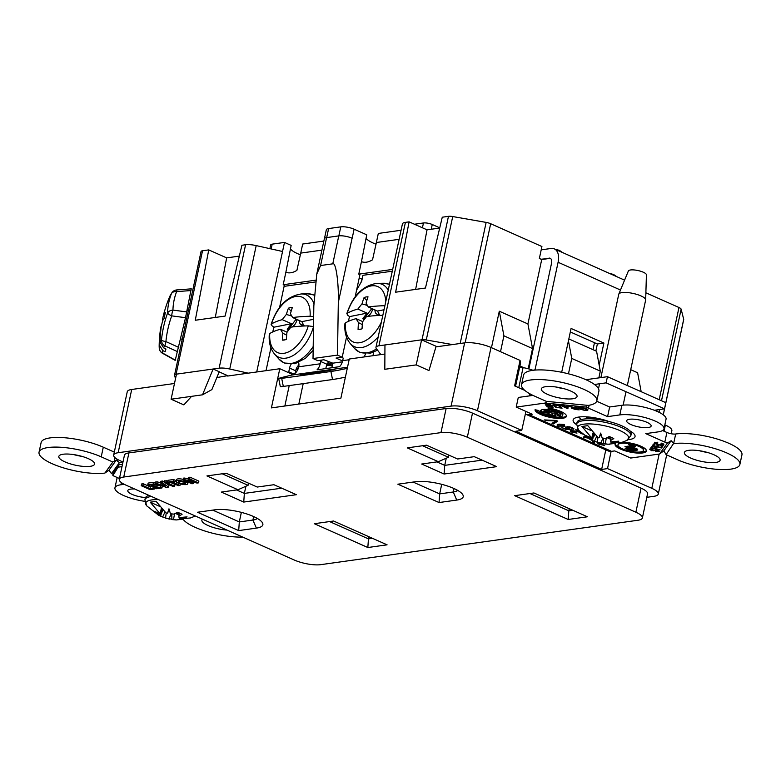 <?xml version="1.0" encoding="UTF-8"?>
<svg xmlns="http://www.w3.org/2000/svg" width="781" height="781" viewBox="0 0 781 781"><rect width="100%" height="100%" fill="white"/><g stroke="black" fill="none" stroke-linecap="round" stroke-linejoin="round"><path stroke-width="1.17" d="M118.566 464.871L118.068 467.184L112.874 475.59L113.372 473.276L118.566 464.871L122.49 464.314M118.068 467.184L122.002 466.628M119.454 478.519L112.874 475.59M191.199 289.077L185.517 317.701L175.208 360.373L162.487 353.266A6.365 0.576 119.2 0 0 162.741 353.129A6.365 6.023 174.3 0 1 159.256 348.336A6.365 6.365 0 0 0 162.487 353.266M178.8 347.447L165.914 341.58L164.879 345.885A110.131 30.078 -152.3 0 0 163.571 347.818L165.953 349.019L165.142 351.762L162.76 350.552L159.265 344.919A115.852 31.64 -152.3 0 0 159.158 346.286L159.256 348.336M176.721 289.936L176.623 291.616A6.365 4.422 -159.2 0 0 171.439 293.607A115.852 78.178 -7 0 0 167.573 313.044A115.852 109.213 -121.6 0 0 161.472 340.096A115.852 31.64 -152.3 0 0 160.066 342.185A128.758 123.681 -163.6 0 1 161.247 326.78A128.699 112.552 7.3 0 1 162.799 320.425A128.728 37.254 -172.2 0 1 164.039 318.677L165.318 312.693A128.728 33.944 16.4 0 0 164.147 314.157A128.699 62.09 14.8 0 1 164.723 310.594A128.758 123.681 -163.6 0 1 169.955 296.077A115.852 30.43 -3.5 0 1 171.439 293.607A6.365 5.994 36.7 0 1 172.093 292.475A6.365 6.365 0 0 1 176.721 289.936L191.286 288.853M165.142 351.762L165.748 348.922M160.886 329.602L160.447 329.514A128.758 123.681 16.4 0 0 159.265 344.919M163.571 347.818L160.066 342.185M177.765 351.762L164.879 345.885A6.365 6.111 -138.1 0 1 161.472 340.096A6.365 1.337 -174.3 0 0 165.914 341.58A110.131 103.814 -121.6 0 1 171.713 315.866A6.365 1.699 -160.1 0 1 167.573 313.044A6.365 4.676 -179 0 1 172.952 310.096A6.365 1.689 97.6 0 0 171.713 315.866L185.517 317.701M172.093 292.475L169.955 296.077M164.674 310.789A128.758 123.681 16.4 0 0 163.912 313.327L164.235 313.415M160.447 329.514A128.699 62.226 -168.6 0 1 160.447 329.494A128.699 62.226 -168.6 0 1 161.169 325.98L161.413 326.019M162.585 321.235A128.728 37.634 16.4 0 1 162.507 319.712A128.699 112.689 13.4 0 1 163.912 313.327M164.957 314.392L164.147 314.157M162.507 319.712L163.131 319.907M158.543 499.635A26.232 7.273 12.1 0 0 146.789 505.912L144.905 499.82L145.256 498.19A27.716 7.683 12.1 0 1 149.005 495.388M179.386 513.01L178.81 516.28L182.071 514.308A15.513 4.305 12.1 0 0 177.502 512.277L173.968 514.113L170.473 513.781L168.969 508.812L167.515 513.263L169.184 509.632M178.81 516.28L179.025 517.598L187.069 516.885L179.376 518.887L190.369 517.988L194.899 516.221M183.301 519.15L176.184 519.951L165.543 518.115L166.216 512.961M171.83 513.947L171.879 519.511L171.752 513.937M146.789 505.912L158.719 515.314A15.513 4.305 12.1 0 0 162.643 517.002L169.428 519.131L168.93 518.994L171.215 513.878M158.719 515.314A15.513 4.305 12.1 0 1 158.074 514.962L160.701 515.958L160.378 515.177L153.379 510.969L160.056 513.722L150.206 502.183L156.102 501.363L165.963 512.902L167.515 513.263M160.056 513.722L161.335 508.568M150.206 502.183L159.422 506.293M161.647 508.919L160.154 514.279M160.378 515.177L161.696 508.968M162.643 517.002L164.947 512.072M175.413 513.429L179.034 515.04M174.534 513.859L173.47 519.697M179.239 518.496L179.386 517.598M162.311 509.612L160.701 515.958M177.59 512.307L177.228 513.547L178.742 514.21A12.926 3.583 -167.9 0 0 179.181 514.191M177.228 513.547L175.705 513.273M178.566 512.678L178.742 514.21M162.331 511.916L162.77 510.071M583.475 419.114A27.716 7.683 12.1 0 1 614.256 423.019A27.716 7.683 12.1 0 1 631.185 434.099L630.833 435.73A27.716 7.683 12.1 0 0 613.905 424.649A27.716 7.683 12.1 0 0 583.124 420.744A27.716 7.683 12.1 0 0 576.642 424.112L576.993 422.472A27.716 7.683 12.1 0 1 583.475 419.114M627.319 385.531L645.653 300.021A13.755 3.817 -167.9 0 0 645.672 299.836A13.755 3.817 -167.9 0 0 640.967 295.911A13.755 3.817 -167.9 0 0 621.969 292.592A13.755 3.817 -167.9 0 0 618.816 294.076A13.755 3.817 -167.9 0 0 618.757 294.261L600.882 377.604M576.642 424.112L578.526 430.204A26.232 7.273 12.1 0 1 578.516 430.204A26.232 7.273 12.1 0 1 604.621 425.772A26.232 7.273 12.1 0 1 626.626 440.513L630.833 435.73M611.113 437.292L610.537 440.562L613.788 438.59A15.513 4.305 12.1 0 0 609.209 436.55L605.675 438.395L602.18 438.063L600.667 433.094L599.232 437.545L600.892 433.933M610.537 440.562L610.752 441.88L618.806 441.167L611.113 443.169L622.174 442.251L626.626 440.513M615.096 443.432L607.96 444.243L597.299 442.417L597.963 437.262M603.586 438.239L603.635 443.803L603.508 438.229M578.526 430.204L590.456 439.605A15.513 4.305 12.1 0 0 594.409 441.304L601.185 443.432L600.677 443.286L602.971 438.17M590.456 439.605A15.513 4.305 12.1 0 1 589.831 439.264L592.447 440.25L592.115 439.478L585.115 435.271L591.783 438.014L581.904 426.475L587.8 425.655L597.68 437.184L599.232 437.545M591.783 438.014L593.052 432.879M581.904 426.475L591.119 430.575M593.375 433.23L591.891 438.58M592.115 439.478L593.423 433.279M594.409 441.304L596.694 436.394M607.13 437.702L610.752 439.312M606.3 438.112L605.226 443.989M610.976 442.778L611.113 441.88M594.058 433.943L592.447 440.25M609.336 436.599L608.975 437.829L610.498 438.492A12.926 3.583 -167.9 0 0 610.898 438.483M608.975 437.829L607.413 437.555M610.322 436.969L610.498 438.492M594.077 436.218L594.517 434.402M618.816 294.076L628.373 270.978A9.235 2.558 12.1 0 1 634.045 269.943A9.235 2.558 12.1 0 1 643.261 272.208A9.235 2.558 12.1 0 1 646.414 274.844L645.672 299.836M654.371 410.269L664.514 408.844L606.115 382.856L594.487 384.486M606.115 382.856L607.442 376.686L585.916 379.703M664.514 408.844L665.842 402.674L607.442 376.686M272.794 331.935A35.594 20.677 114 0 1 273.906 327.2L271.837 325.648L271.554 323.92A94.296 29.131 10.6 0 1 282.253 319.644A93.974 70.563 -30.3 0 1 286.363 314.45A94.296 75.523 -105.2 0 1 288.404 308.212L291.147 311.209M288.404 308.212A17.348 10.075 114 0 1 292.377 307.421A94.296 65.975 82 0 0 290.444 313.64A93.974 29.512 37.6 0 0 292.68 317.564A94.296 29.131 10.6 0 1 310.086 316.266L313.669 316.598M313.552 326.595L308.29 325.862A94.296 29.131 -169.4 0 0 290.893 327.161A93.974 70.563 149.7 0 0 286.939 332.413A94.296 65.975 82 0 0 286.412 339.335A17.348 10.075 114 0 1 284.089 340.038A17.348 10.075 114 0 1 282.439 340.125A94.296 75.523 -105.2 0 1 282.849 333.233A93.974 29.512 -142.4 0 1 280.467 329.24A94.296 29.131 -169.4 0 0 269.757 333.516L269.299 334.141C268.644 342.332 270.411 348.99 274.609 354.125L278.944 359.084A36.971 21.477 114 0 0 313.201 346.549M285.729 339.608L282.439 340.125M286.686 335.186L282.849 333.233M286.363 314.45L291.772 316.032M313.884 303.536A34.1 19.808 114 0 0 301.378 293.949C287.281 296.038 277.187 306.201 271.105 324.427L271.554 323.92A30.293 17.592 114 0 1 295.218 296.575A30.293 17.592 114 0 1 310.086 316.266M308.29 325.862A30.293 17.592 114 0 1 284.626 353.207A30.293 17.592 114 0 1 269.757 333.516M288.13 330.753L287.213 329.172L291.42 323.715L273.906 327.2M291.42 323.715L282.253 319.644M280.467 329.24L287.096 332.189M292.68 317.564L301.847 321.645L304.102 325.989M313.63 319.302L301.847 321.645M296.184 319.126L288.13 329.582L288.511 330.246M288.13 329.582L287.213 329.172M304.014 325.355A11.149 6.473 114 0 1 303.926 325.999M289.546 328.879A11.149 6.473 114 0 1 289.917 327.434L290.815 327.249M296.985 319.478L296.946 319.673A7.068 4.11 114 0 1 291.606 327.063M303.633 324.711L302.843 324.867A7.068 4.11 114 0 1 300.978 324.593A7.068 4.11 114 0 1 299.357 320.542M290.512 327.63L289.917 327.434M348.433 321.342A35.594 20.677 114 0 1 349.546 316.608L347.477 315.065L347.194 313.337A94.296 29.131 10.6 0 1 357.893 309.051A93.974 70.563 -30.3 0 1 362.003 303.868A94.296 75.523 -105.2 0 1 364.044 297.62L366.797 300.617M364.044 297.62A17.348 10.075 114 0 1 368.017 296.829A94.296 65.975 82 0 0 366.084 303.048A93.974 29.512 37.6 0 0 368.32 306.982A94.296 29.131 10.6 0 1 384.896 305.693M382.836 315.299A94.296 29.131 -169.4 0 0 366.533 316.578A93.974 70.563 149.7 0 0 362.579 321.831A94.296 65.975 82 0 0 362.052 328.752A17.348 10.075 114 0 1 359.729 329.455A17.348 10.075 114 0 1 358.079 329.543A94.296 75.523 -105.2 0 1 358.489 322.641A93.974 29.512 -142.4 0 1 356.107 318.648A94.296 29.131 -169.4 0 0 345.407 322.934L344.938 323.549C344.284 331.74 346.051 338.398 350.249 343.533L354.584 348.492A36.971 21.477 114 0 0 376.559 348.824M361.369 329.026L358.079 329.543M362.325 324.603L358.489 322.641M362.003 303.868L367.412 305.449M388.235 290.122A34.1 19.808 114 0 0 377.018 283.357C362.921 285.455 352.827 295.608 346.754 313.835L347.194 313.337A30.293 17.592 114 0 1 369.325 286.363A30.293 17.592 114 0 1 385.775 301.583M381.401 321.977A30.293 17.592 114 0 1 357.991 342.879A30.293 17.592 114 0 1 345.407 322.934M363.77 320.161L362.853 318.58L367.06 313.122L349.546 316.608M367.06 313.122L357.893 309.051M356.107 318.648L362.745 321.596M368.32 306.982L377.487 311.053L379.742 315.407M384.027 309.754L377.487 311.053M371.834 308.534L363.77 318.99L364.151 319.654M363.77 318.99L362.853 318.58M379.654 314.772A11.149 6.473 114 0 1 379.566 315.417M365.186 318.287A11.149 6.473 114 0 1 365.557 316.842L366.455 316.666M372.625 308.895L372.586 309.081A7.068 4.11 114 0 1 367.246 316.471M379.273 314.118L378.482 314.274A7.068 4.11 114 0 1 376.618 314.001A7.068 4.11 114 0 1 374.997 309.95M366.162 317.037L365.557 316.842M297.21 366.992L298.928 365.166M298.176 368.681L298.488 367.714M298.362 367.802L295.833 370.096M332.267 365.752L326.536 365.332M326.702 364.551L332.433 364.961M332.765 363.438L327.698 363.067M372.43 355.638L373.523 354.642M187.733 483.839A5.906 1.64 -167.9 0 0 182.305 480.998A5.906 1.64 -167.9 0 0 176.194 481.369A5.906 1.64 -167.9 0 0 179.806 483.722A5.906 1.64 -167.9 0 0 186.347 484.552A5.906 1.64 -167.9 0 0 187.733 483.839L188.133 482.111A5.936 1.65 -167.9 0 0 188.143 482.092M183.232 479.378A5.936 1.65 -167.9 0 0 176.526 479.622L176.194 481.369M568.197 519.472L514.689 495.662L533.931 492.967L587.439 516.778L568.197 519.472L568.812 510.823L572.795 510.257M387.083 544.826L367.841 547.52L314.333 523.709L333.575 521.015L387.083 544.826M221.316 492.079L238 489.746L206.926 475.922L226.168 473.227L257.232 487.051L273.916 484.718L296.36 494.705L243.75 502.066L221.316 492.079M421.672 464.031L438.356 461.698L407.282 447.874L426.524 445.18L457.588 459.003L474.272 456.67L496.716 466.647L444.116 474.018L421.672 464.031M439.059 502.544L397.841 484.2L415.502 481.731A27.716 7.683 12.1 0 1 442.505 484.532A27.716 7.683 12.1 0 1 462.528 494.295A27.716 7.683 12.1 0 1 456.729 500.074L439.059 502.544L439.664 493.895L413.09 482.062M238.703 530.592L197.486 512.248L215.146 509.778A27.716 7.683 12.1 0 1 242.149 512.58A27.716 7.683 12.1 0 1 262.172 522.343A27.716 7.683 12.1 0 1 256.373 528.122L238.703 530.592L239.308 521.942L212.735 510.12M125.77 485.05A19.095 5.291 12.1 0 1 119.268 479.349A19.095 5.291 12.1 0 1 123.74 477.025L440.962 432.615A19.095 5.291 12.1 0 1 467.331 437.233L635.88 512.229A19.095 5.291 12.1 0 1 642.382 517.93A19.095 5.291 12.1 0 1 637.911 520.253L320.688 564.663A19.095 5.291 12.1 0 1 294.32 560.045L125.77 485.05M188.143 478.636L183.467 478.118L183.144 479.866L191.921 483.771L193.551 483.537L193.844 482.346M193.551 483.537L188.006 481.076L197.085 483.048L198.452 482.853L198.872 481.125L190.047 477.201L188.367 477.435L188.036 479.173L193.581 481.643L184.501 479.671L184.853 477.923M179.972 485.44L172.913 482.297L174.876 482.023L175.286 480.295L173.528 479.514L167.925 480.295L167.593 482.043L169.311 482.804L171.273 482.531L178.332 485.675L179.972 485.44L180.352 483.878M176.379 481.936L175.042 481.33M167.749 481.223L164.518 480.774L164.195 482.512L172.972 486.426L174.612 486.192L175.022 484.464L170.814 482.59M160.583 482.883L157.157 481.799L155.36 482.053L155.038 483.8L166.333 487.354L168.569 487.041L168.979 485.313L166.148 483.38M164.274 482.111L162.682 481.028L160.886 481.281L160.554 483.029L165.221 486.202L156.796 483.556L157.157 481.799M155.175 483.048L153.525 482.316L148.136 483.068L147.804 484.806L156.59 488.721L161.931 487.969L162.35 486.241L161.247 485.753M156.22 484.171L154.989 484.337M161.931 487.969L160.212 487.207L156.503 487.725L154.404 486.788L157.079 486.417L157.498 484.689L156.63 484.298M160.388 485.479L157.196 485.928M151.963 486.661L150.323 486.895L143.255 483.751L141.586 483.986L141.254 485.723L150.03 489.638L154.823 488.965L153.115 488.193L153.31 487.256M448.88 455.128L448.421 457.256L438.356 461.698M119.268 479.349L124.443 455.235A19.095 5.291 12.1 0 1 128.914 452.921L446.127 408.512A19.095 5.291 12.1 0 1 472.495 413.12L641.045 488.125A19.095 5.291 12.1 0 1 647.547 493.826L642.382 517.93M384.906 354.027L349.283 359.016L340.887 398.164L271.397 407.897L279.793 368.739L291.704 374.04L291.469 375.124M227.671 375.661L216.835 377.555M524.754 390.373L514.611 385.863L520.068 360.412L520.439 363.516L515.558 386.283M529.352 395.908L529.811 393.77M444.116 474.018L444.721 465.369L446.254 458.213M436.921 461.893L444.721 465.369L482.072 460.136M457.686 490.39A21.351 5.916 12.1 0 1 453.273 491.981L439.664 493.895L441.714 484.327M257.33 518.438A21.351 5.916 12.1 0 1 252.917 520.039L239.308 521.942L241.358 512.375M243.75 502.066L244.355 493.416L236.565 489.951M281.716 488.184L244.355 493.416L245.898 486.26M248.524 483.175L248.065 485.304L238 489.746M520.185 364.297L520.439 363.516M368.905 536.742L368.447 538.87L372.439 538.314M329.582 521.571L368.447 538.87L367.841 547.52M569.261 508.695L568.802 510.823L529.938 493.524M422.541 445.736L448.421 457.256M222.185 473.784L248.065 485.304M646.795 497.321L653.834 496.335A19.095 5.291 -167.9 0 0 658.295 494.022A19.095 5.291 -167.9 0 0 651.803 488.31L607.53 468.61L611.084 451.398M664.836 424.825L665.363 425.059A19.095 5.291 12.1 0 1 671.865 430.761L671.221 433.748M534.136 369.901L533.277 370.262M525.945 411.431L521.728 430.438L477.455 410.738A19.095 5.291 -167.9 0 0 451.086 406.12L118.156 452.726A19.095 5.291 -167.9 0 0 113.684 455.05A19.095 5.291 -167.9 0 0 120.186 460.751L122.988 462.001M435.925 346.881L464.646 342.859A19.095 5.291 12.1 0 1 491.015 347.477L520.068 360.412M303.204 383.637L298.83 404.05M284.85 406.013L289.224 385.599M227.642 376.042L279.793 368.739M113.684 455.05L127.244 391.789A19.095 5.291 12.1 0 1 131.716 389.475L174.485 383.491M607.53 468.61L601.634 469.44L605.802 449.856M601.634 469.44L515.841 431.258L521.728 430.438M184.638 483.781A3.593 0.996 -167.9 0 0 185.478 483.341A3.593 0.996 -167.9 0 0 182.168 481.623A3.593 0.996 -167.9 0 0 178.449 481.838A3.593 0.996 -167.9 0 0 180.636 483.273A3.593 0.996 -167.9 0 0 184.638 483.781M183.711 482.062A3.563 0.986 12.1 0 1 180.587 481.389M198.452 482.853L189.676 478.948L190.047 477.201M189.676 478.948L188.036 479.173M184.501 479.671L183.144 479.866M174.876 482.023L173.157 481.262L173.528 479.514M173.157 481.262L167.593 482.043M174.612 486.192L165.826 482.287L166.197 480.54M165.826 482.287L164.195 482.512M168.569 487.041L162.311 482.775L162.682 481.028M162.311 482.775L160.554 483.029M156.796 483.556L155.038 483.8M160.212 487.207L160.564 485.538M156.503 487.725L156.776 486.456M157.079 486.417L155.936 485.909L156.298 484.191M155.936 485.909L153.261 486.28L153.525 485.011M153.261 486.28L151.163 485.343L154.872 484.825L155.116 483.82M154.872 484.825L153.154 484.064L153.525 482.316M153.154 484.064L147.804 484.806M154.823 488.965L155.048 488.037M153.115 488.193L149.952 488.642L150.323 486.895M149.952 488.642L142.894 485.499L143.255 483.751M142.894 485.499L141.254 485.723M215.283 317.457L226.675 257.886L208.742 249.9L195.279 320.249L225.104 316.08L241.915 245.254L245.585 244.746A12.73 3.534 -167.9 0 1 256.197 245.595L229.741 369.022A12.73 3.534 -167.9 0 0 219.129 368.173L213.125 369.013L202.523 394.815L171.107 399.208L176.486 374.138L191.931 371.981L176.076 374.197A6.365 1.767 -167.9 0 0 174.583 374.968A6.365 1.767 -167.9 0 0 174.593 375.222L175.491 378.785M315.446 281.961L284.099 286.354M315.69 280.184L283.191 284.733L284.343 285.241L279.588 307.402M362.159 278.993L360.968 282.507M528.21 368.759L532.544 348.56L527.917 323.949L541.721 259.536L539.359 258.482L541.916 246.523L490.673 223.727A6.365 1.767 -167.9 0 0 486.143 222.4L460.185 343.484M645.887 292.787L678.972 307.509L659.203 399.716M663.284 414.828L683.707 319.575A6.365 1.767 -167.9 0 0 683.697 319.322L681.13 309.159A6.365 1.767 -167.9 0 0 678.972 307.509M415.638 289.4L427.031 229.829L409.098 221.853L405.407 222.37A12.73 3.534 -167.9 0 0 402.43 223.913L375.964 347.34A12.73 3.534 -167.9 0 0 376.325 348.502L380.845 354.594M427.031 229.829L439.693 228.062M486.143 222.4L452.726 216.552A6.365 1.767 -167.9 0 0 448.47 216.337L442.271 217.206L425.46 288.023L395.635 292.201L409.098 221.853M321.899 250.135L300.734 253.103L296.897 270.372C292.875 272.852 289.195 273.487 285.866 272.276L283.191 284.733M399.12 239.318L376.374 242.51L372.537 259.79C368.486 262.279 364.786 262.904 361.447 261.664L358.772 274.151L359.914 274.668L355.14 296.926M208.742 249.9L202.533 250.769A6.365 1.767 -167.9 0 0 201.039 251.541L174.583 374.968M226.675 257.886L239.337 256.109M256.197 245.595L282.546 251.492L256.715 371.971M300.734 253.103L302.677 244.033L323.842 241.065M338.31 302.511L352.094 238.225A9.645 2.675 12.1 0 1 352.163 238.264L352.094 238.225A9.645 2.675 -167.9 0 0 338.769 235.891L326.595 237.6A9.645 2.675 -167.9 0 0 324.34 238.771L316.764 274.102L320.6 265.53L332.774 263.832C335.85 261.635 338.886 282.907 338.31 302.511L337.49 355.101L313.015 358.528L317.75 360.637L323.9 359.768L332.823 363.165L331.837 367.744M519.912 365.967L524.051 367.802M452.726 216.552L426.27 339.979L452.472 344.567M426.27 339.979A6.365 1.767 -167.9 0 0 422.013 339.764L378.941 345.798A12.73 3.534 -167.9 0 0 375.964 347.34M421.603 339.823L384.955 344.958L384.818 369.296L416.224 364.893L421.603 339.823L436.101 346.276L428.974 370.565L416.224 364.893M232.377 375.378A6.365 1.767 -167.9 0 0 232.338 375.388L228.316 375.954L219.168 371.883M213.125 369.013L207.892 369.745L213.125 369.013L219.236 371.727L211.895 389.592L202.523 394.815M229.741 369.022L248.231 373.162M171.107 399.208L183.857 404.89L191.286 396.68L190.789 396.455M207.892 369.745L191.931 371.981L207.892 369.745M392.677 269.406L358.772 274.151M361.447 261.664L366.758 234.827L354.105 229.194L352.163 238.264M346.53 337.119L342.215 357.21L337.49 355.101M313.015 358.528L313.835 305.937L316.764 274.102M342.605 360.978L336.064 358.069L342.215 357.21M359.211 277.948L361.701 279.061M630.716 369.686L637.608 372.762L641.172 391.701M568.832 338.925L596.567 351.265L600.306 371.131L598.861 377.887M568.441 340.78L571.76 358.43L600.306 371.131M571.76 358.43L568.461 373.806M550.507 258.462A5.955 3.456 -66 0 0 549.639 258.423L541.038 259.233M541.721 259.536L549.639 258.423M532.544 348.56L503.911 335.82L500.514 351.704M527.917 323.949L499.293 311.209L503.911 335.82M499.293 311.209L491.474 347.682M285.866 272.276L291.157 245.39L284.489 242.422L282.546 251.492M270.929 347.818L266.028 370.672M332.823 363.165L342.381 361.828M356.605 290.093L361.662 281.287L362.95 275.312L392.287 271.202M269.894 248.661L270.695 244.922A6.365 1.767 12.1 0 1 272.188 244.15L284.489 242.422M324.486 238.449L326.351 229.741A9.645 2.675 12.1 0 1 328.616 228.569L340.78 226.861A9.645 2.675 12.1 0 1 354.105 229.194M376.374 242.51L378.316 233.441L401.063 230.258M414.447 224.235L423.468 222.966A6.365 1.767 12.1 0 1 432.254 224.508L439.742 227.837M376.012 244.199A22.483 6.238 12.1 0 1 366.035 238.195M300.373 254.782A22.483 6.238 12.1 0 1 290.425 248.827M595.864 350.952L597.358 343.982L603.898 343.064L599.173 365.118M570.325 331.954L597.358 343.982M548.955 258.12A5.955 3.456 -66 0 1 550.175 258.277A5.955 3.456 -66 0 1 551.552 263.177L528.874 368.944M122.959 462.157L119.395 462.655L111.488 473.657A6.365 1.767 12.1 0 1 113.177 474.184M124.208 484.308L120.948 484.767A25.666 7.117 -167.9 0 0 114.944 487.871A25.666 7.117 -167.9 0 0 144.778 501.324M134.664 489.004A12.525 3.475 -167.9 0 0 127.791 490.624A12.525 3.475 -167.9 0 0 133.278 494.881A12.525 3.475 -167.9 0 0 145.53 497.507M627.338 449.348L633.479 448.489L635.021 449.173L628.881 450.032L631.087 451.018L636.759 450.227A4.003 1.113 12.1 0 0 637.696 449.739A4.003 1.113 12.1 0 0 635.246 448.138A4.003 1.113 12.1 0 0 630.804 447.572L625.132 448.372L627.338 449.348L627.543 448.382L632.952 447.63M639.043 446.488A13.043 3.622 -167.9 0 0 625.727 443.266A13.043 3.622 -167.9 0 0 617.966 444.916A13.043 3.622 -167.9 0 0 629.964 451.184A13.043 3.622 -167.9 0 0 643.485 450.383A13.043 3.622 -167.9 0 0 639.043 446.488M631.399 445.687L628.754 444.506L630.365 444.282L635.217 446.439L627.182 447.562L624.976 446.586L631.399 445.687L631.585 444.828M546.124 411.47L546.339 410.503L544.884 409.859A7.049 1.952 -167.9 0 0 544.064 410.523L543.859 411.489A7.049 1.952 -167.9 0 0 543.879 411.782L546.124 411.47L544.679 410.826A7.049 1.952 -167.9 0 0 543.859 411.489M540.852 410.337A10.387 2.88 -167.9 0 0 543.088 412.309L553.914 410.796M548.447 409.654A7.049 1.952 -167.9 0 0 546.534 409.595L546.329 410.562A7.049 1.952 -167.9 0 1 549.502 410.757L548.916 409.713A10.387 2.88 -167.9 0 0 540.598 410.786A10.387 2.88 -167.9 0 0 542.883 413.276L555.916 411.45A10.387 2.88 -167.9 0 0 552.899 410.513L547.823 411.226L546.329 410.562M552.499 413.217L552.85 415.277A7.049 1.952 -167.9 0 1 550.156 414.838L551.132 414.701L548.916 413.715L545.011 414.262A10.387 2.88 -167.9 0 0 555.926 416.517L554.793 414.194L557.458 413.813A7.049 1.952 -167.9 0 1 557.644 414.447A7.049 1.952 -167.9 0 1 556.912 415.082L559.831 416.088A10.387 2.88 -167.9 0 0 560.904 415.141A10.387 2.88 -167.9 0 0 558.171 412.417L551.845 413.305L552.85 415.277M554.793 414.194L554.998 413.227L557.663 412.856L557.458 413.813M557.644 414.447L557.849 413.481A7.049 1.952 -167.9 0 0 557.663 412.856M557.673 414.311L560.036 415.121A10.387 2.88 -167.9 0 0 560.856 414.633M596.704 401.229L609.649 406.989L607.579 416.634L588.493 408.141A6.365 1.767 12.1 0 1 586.775 407.116L586.687 405.261M547.549 394.366A18.275 5.067 -167.9 0 0 566.186 398.866A18.275 5.067 -167.9 0 0 577.061 396.563A18.275 5.067 -167.9 0 0 560.25 387.776A18.275 5.067 -167.9 0 0 541.331 388.899A18.275 5.067 -167.9 0 0 547.549 394.366M534.653 396.162L546.28 401.336L588.22 405.407A38.494 10.67 -167.9 0 0 596.83 400.799A38.494 10.67 -167.9 0 0 561.432 382.29A38.494 10.67 -167.9 0 0 521.552 384.662A38.494 10.67 -167.9 0 0 534.653 396.162M609.649 406.989L621.881 405.28A25.666 7.117 12.1 0 1 650.378 408.893A25.666 7.117 12.1 0 1 666.056 419.143L663.987 428.789A25.666 7.117 -167.9 0 1 657.983 431.903L645.75 433.621L664.826 442.105L666.896 432.469A6.365 1.767 -167.9 0 0 675.692 434.002L673.681 443.335L671.143 440.709L667.452 443.012A6.365 1.767 12.1 0 1 664.826 442.105M662.552 430.536L666.896 432.469M532.984 395.401L518.281 397.451L516.212 407.096L545.04 403.064L547.188 401.424M596.83 400.799L598.9 391.154A38.494 10.67 -167.9 0 0 563.501 372.654A38.494 10.67 -167.9 0 0 523.621 375.017L521.552 384.662M202.464 519.18A18.275 5.067 -167.9 0 0 201.879 520.107A18.275 5.067 -167.9 0 0 226.998 530.094M183.057 519.219A38.494 10.67 -167.9 0 0 242.754 537.103M88.331 458.652A18.275 5.067 -167.9 0 0 69.694 454.142A18.275 5.067 -167.9 0 0 58.819 456.455A18.275 5.067 -167.9 0 0 75.62 465.232A18.275 5.067 -167.9 0 0 94.55 464.109A18.275 5.067 -167.9 0 0 88.331 458.652M119.395 462.655L116.271 460.087L112.845 462.02L101.227 456.846A38.494 10.67 -167.9 0 0 61.953 447.347A38.494 10.67 -167.9 0 0 39.05 452.209A38.494 10.67 -167.9 0 0 62.275 467.507A38.494 10.67 -167.9 0 0 104.898 473.071L109.028 470.172L111.488 473.657M112.845 462.02L104.898 473.071M534.975 370.087L558.093 262.27A16.216 9.421 -66 0 0 554.344 248.895A16.216 9.421 -66 0 0 551.025 248.475L541.204 249.852M529.518 395.157L529.45 395.889M603.898 343.064L571.077 328.459L561.685 372.273M114.944 487.871L117.013 478.236A25.666 7.117 12.1 0 1 117.287 477.552M114.319 452.111L103.287 447.201A38.494 10.67 -167.9 0 0 64.022 437.702A38.494 10.67 -167.9 0 0 41.12 442.573L39.05 452.209M73.609 454.581A18.275 5.067 -167.9 0 0 81.829 456.338M525.359 414.047A16.216 9.421 -66 0 0 525.779 414.252A16.216 9.421 -66 0 0 529.098 414.672L532.242 414.233L516.212 407.096M671.143 440.709L663.899 450.793L659.545 454.015L630.716 458.047L614.686 450.91L611.543 451.35A16.216 9.421 114 0 1 608.223 450.94L525.779 414.252M663.899 450.793L666.086 454.649L673.681 443.335M666.086 454.649L677.713 459.814A38.494 10.67 -167.9 0 0 716.978 469.322A38.494 10.67 -167.9 0 0 739.88 464.451A38.494 10.67 -167.9 0 0 716.665 449.153A38.494 10.67 -167.9 0 0 674.032 443.588M690.599 458.017A18.275 5.067 -167.9 0 0 709.236 462.528A18.275 5.067 -167.9 0 0 720.111 460.214A18.275 5.067 -167.9 0 0 703.31 451.428A18.275 5.067 -167.9 0 0 684.381 452.55A18.275 5.067 -167.9 0 0 690.599 458.017M585.994 416.82A19.193 5.321 -167.9 0 0 586.746 417.161L590.446 418.811M739.88 464.451L741.95 454.806A38.494 10.67 -167.9 0 0 718.442 439.42A38.494 10.67 -167.9 0 0 675.692 434.002M556.121 387.025A18.275 5.067 -167.9 0 0 564.331 388.792M699.171 450.676A18.275 5.067 -167.9 0 0 707.391 452.443M579.199 416.995A19.193 5.321 -167.9 0 0 581.308 419.524M532.993 370.301A16.421 4.559 -167.9 0 0 523.075 367.626L518.769 387.708M523.075 367.626L519.668 367.08M529.889 393.809L529.606 395.147A16.421 4.559 -167.9 0 0 529.528 395.108M116.271 460.087L109.028 470.172M659.545 454.015L667.452 443.012M545.04 403.064L586.775 407.116M663.987 428.789A25.666 7.117 -167.9 0 0 648.318 418.528A25.666 7.117 -167.9 0 0 619.811 414.916L607.579 416.634M630.911 424.532A12.525 3.475 -167.9 0 0 643.69 427.617A12.525 3.475 -167.9 0 0 651.139 426.035A12.525 3.475 -167.9 0 0 646.883 422.296A12.525 3.475 -167.9 0 0 634.104 419.202A12.525 3.475 -167.9 0 0 626.655 420.783A12.525 3.475 -167.9 0 0 630.911 424.532M543.459 403.523L550.049 404.167L553.104 407.321L546.729 406.696L551.581 406.833L550.644 405.866L545.402 405.027L550.283 405.495L549.238 404.421L543.459 403.523M551.767 405.935L551.581 406.833M550.83 404.968L550.644 405.866M550.478 404.597L550.283 405.495M554.11 405.485L553.456 404.958L553.251 405.915C552.265 404.909 553.124 404.509 555.818 404.724L559.011 405.036L562.066 408.19L555.896 407.34L552.87 405.134M560.533 407.702L558.2 405.29L554.364 405.124L554.461 406.042L557.107 407.311L560.533 407.702L560.729 406.803M554.471 404.636L554.461 406.042M566.977 405.808L568.217 405.925L567.885 408.756L559.957 405.124L566.938 406.667L566.977 405.808M568.002 407.78L567.104 407.692M567.113 405.817L566.938 406.667M563.999 406.384L566.957 408.365L567.074 406.003M567.055 406.842L566.85 407.809L566.928 406.979L563.931 406.686M567.133 406.013L566.928 406.979M566.957 408.365L566.85 407.809M571.438 407.78L571.331 408.307L572.981 407.692L568.383 405.944L574.992 407.858L576.349 407.985L574.992 406.589L576.163 406.696L579.219 409.849L575.304 409.478L571.184 407.994M572.522 407.916L572.014 407.682M576.544 407.086L576.349 407.985M577.715 409.39L576.7 408.346L572.532 408.424L577.715 409.39L577.901 408.492M576.895 407.448L576.7 408.346M572.658 407.272L572.532 408.424M587.605 409.224C588.493 410.24 587.546 410.65 584.784 410.445L580.263 409.156L584.432 410.084L586.707 409.732L586.424 409.137L581.962 407.555L579.697 407.633L583.222 408.844L579.482 408.483L578.35 407.311L581.533 407.174L587.605 409.224L587.927 409.947M579.727 407.516L579.482 408.483M587.732 409.371L586.746 409.537M586.629 408.17L586.707 409.732M586.56 408.492L586.424 409.137M579.814 407.106L579.697 407.633M659.262 451.193L655.366 451.73L658.09 451.252L658.354 450.159M659.037 450.852L658.158 451.057M658.09 451.252L656.938 450.286L651.569 450.676L649.626 449.221L652.994 449.036L650.632 449.641L650.837 448.675M655.552 449.729L655.444 450.237M653.99 449.983L653.804 450.842M650.69 449.348L649.997 448.938M650.856 448.772L651.696 450.354L657.055 449.963L659.262 451.35M660.179 449.876L650.758 447.894L651.735 446.683L654.703 446.781L656.87 448.353L656.44 448.948L660.179 449.876M656.577 448.323L655.757 448.118M652.203 447.24L651.383 447.035M656.85 447.698L656.44 448.948M652.565 446.488L652.067 447.855L655.357 448.675L656.069 446.947M652.887 446.498L652.067 447.855M654.585 446.752L652.789 446.996M655.786 448.079L654.507 447.103M662.766 446.273L661.527 448.011L652.33 445.717L653.541 444.028L654.624 444.301L653.638 445.678L656.45 446.381L657.377 445.092L658.451 445.365L657.534 446.644L660.658 447.425L661.683 446L662.766 446.273M662.356 446.166L661.527 448.011M661.732 447.044L661.058 446.878M657.661 446.029L656.85 445.824M653.765 445.053L652.945 444.848M654.214 444.204L653.638 445.678M658.041 445.258L657.534 446.644M662.893 444.643L661.048 443.374L661.575 443.149L663.957 444.877C663.196 445.541 661.322 445.502 658.354 444.77C655.503 444.028 654.205 443.276 654.458 442.495L657.797 442.251L655.493 442.768L658.568 444.448L662.893 444.643L663.147 443.579M663.782 444.204L662.981 444.389M655.474 442.71L654.81 442.241M550.273 414.32L550.156 414.838M560.036 415.121L559.831 416.088M547.12 413.969A10.387 2.88 -167.9 0 0 550.175 414.779M552.85 415.267A10.387 2.88 -167.9 0 0 555.437 415.521M538.851 410.523L535.053 409.742A16.03 4.442 -167.9 0 0 550.068 417.366A16.03 4.442 -167.9 0 0 566.42 416.332A16.03 4.442 -167.9 0 0 547.92 407.946L548.604 409.156A12.154 3.368 -167.9 0 1 562.642 415.512A12.154 3.368 -167.9 0 1 550.234 416.302A12.154 3.368 -167.9 0 1 538.851 410.523M562.642 415.512L562.847 414.555A12.154 3.368 -167.9 0 0 548.809 408.19L548.604 409.156M535.561 409.849A16.03 4.442 -167.9 0 0 551.152 416.576A16.03 4.442 -167.9 0 0 566.43 415.824M543.088 412.309L542.883 413.276M544.884 409.859L544.679 410.826M623.746 442.212A13.043 3.622 -167.9 0 0 622.125 442.271M618.884 443.071A13.043 3.622 -167.9 0 0 618.171 443.95L617.966 444.916M643.485 450.383L643.69 449.417A13.043 3.622 -167.9 0 0 639.317 445.551M615.272 443.833A16.01 4.442 -167.9 0 0 622.34 448.782M637.911 452.121A16.01 4.442 -167.9 0 0 646.385 450.5M615.653 443.423A16.01 4.442 -167.9 0 0 615.067 444.291A16.01 4.442 -167.9 0 0 629.798 451.994A16.01 4.442 -167.9 0 0 646.385 451.008A16.01 4.442 -167.9 0 0 640.937 446.224A16.01 4.442 -167.9 0 0 622.447 442.163M627.182 447.562L627.387 446.605L633.616 445.726M627.387 446.605L626.782 446.332M626.938 448.118L627.543 448.382M637.394 449.173A4.003 1.113 12.1 0 1 636.964 449.26L631.292 450.051L631.087 451.018M630.687 449.788L631.292 450.051M556.287 420.49L557.732 421.135L553.436 423.966L551.991 423.322L556.013 420.949L545.802 420.568L544.347 419.924L556.287 420.49M556.98 420.803L553.641 422.999L553.436 423.966M553.641 422.999L552.997 422.716M545.919 420.002L545.802 420.568M564.243 424.513L564.731 426.123L564.243 424.513L559.255 424.151C557.351 424.239 556.902 424.659 557.907 425.411M629.73 430.77A24.328 6.746 12.1 0 1 634.445 434.461A24.328 6.746 12.1 0 1 628.109 439.674M576.544 424.649A24.328 6.746 12.1 0 1 574.543 418.304A24.328 6.746 12.1 0 1 608.965 421.525M587.683 438.024L583.212 437.214L584.91 436.12M571.887 428.769L571.614 427.793L567.816 427.207L567.963 428.3L571.419 429.472L566.293 429.628L561.803 427.627L566.342 429.042L568.919 428.954L565.464 427.178L569.164 426.738L572.551 427.666L573.205 429.296L571.887 428.769L572.619 427.5M573.986 428.847L573.205 429.296L573.41 428.33L572.522 427.978M567.943 426.621L567.016 427.568L567.221 426.602M580.429 432.244L572.2 430.995L572.61 431.952L576.974 433.104L571.643 432.069C569.935 431.288 569.71 430.751 570.97 430.458L580.312 431.786M579.727 431.532L575.685 429.726L578.78 430.497M572.317 430.429L571.731 431.229L571.936 430.263M570.15 430.868L570.97 430.458M582.314 434.021L580.439 433.182L581.269 433.065M609.678 444.243L605.236 444.047M603.381 443.686L602.307 443.501M600.53 443.286L599.398 443.54L599.603 442.573M599.906 443.139L600.277 444.262L604.64 445.414L599.32 444.379C597.602 443.598 597.377 443.061 598.646 442.768M597.816 443.178L598.578 442.778M559.518 426.856L562.681 426.738C564.575 426.651 565.024 426.231 564.038 425.479L559.04 425.118C557.146 425.206 556.697 425.625 557.702 426.377L559.518 426.856M557.204 424.766L557.702 426.377M559.255 424.151L559.04 425.118M566.42 429.033L566.293 429.628M567.055 427.383L566.694 428.281M566.899 427.314L565.981 426.797M571.79 431.424L571.643 432.069M571.77 431.063L570.745 430.497M585.008 436.921L584.715 437.887M584.92 436.921L584.178 436.589M586.023 435.915L584.901 437.419L587.048 437.497M585.896 436.833L584.901 437.419M592.154 440.318L592.652 441.929L594.468 442.407M599.457 443.735L599.32 444.379M599.437 443.374L598.412 442.807M373.533 354.428A7.185 4.178 -66 0 0 372.312 355.794M342.332 356.673L343.181 358.333L342.683 360.646L349.127 359.748M325.736 368.603A20.941 16.02 -98 0 0 326.282 366.514L326.78 364.2L320.669 361.486L320.181 363.8A12.73 9.743 -98 0 1 317.076 369.813L339.589 366.66A12.73 9.743 82 0 0 342.683 360.646M364.327 356.907A7.185 4.178 114 0 1 365.762 353.725M373.22 352.319A7.185 4.178 114 0 1 373.435 355.628M326.78 364.2L328.664 361.896M295.13 373.269L295.657 370.799A7.185 4.178 114 0 1 298.938 364.873M347.291 368.32A12.73 0.644 168.6 0 1 330.91 371.492L281.697 378.385A12.73 0.644 168.6 0 1 278.7 378.57A12.73 0.644 168.6 0 1 283.064 377.194L291.762 375.056A12.73 9.743 82 0 0 298.713 366.806L320.181 363.8M345.397 377.155A12.73 0.644 168.6 0 1 332.53 379.537L283.318 386.419A12.73 0.644 168.6 0 1 280.32 386.605L278.7 378.57M321.831 360.061L320.669 361.486M293.949 374.138L288.755 371.824L289.556 368.085A7.185 4.178 114 0 1 291.079 364.307M298.537 362.521A7.185 4.178 114 0 1 298.713 366.806M288.755 371.824A3.212 1.865 114 0 1 288.511 372.625M306.318 373.484L334.766 369.569L300.207 374.987L306.318 373.484L306.445 374.109M182.49 338.095L182.266 339.11M175.295 360.139L162.741 353.129A110.131 30.078 -152.3 0 1 162.76 350.552M186.757 311.922L172.952 310.096A110.131 74.322 -7 0 1 176.623 291.616L191.003 290.552M144.905 499.82A27.716 7.683 12.1 0 1 151.309 496.472M592.349 418.899A13.755 3.817 12.1 0 1 595.366 417.913M313.513 326.741A34.1 19.808 114 0 1 274.609 354.125M301.378 293.949L307.978 293.851A36.971 21.477 114 0 1 314.226 295.267M296.946 319.673L299.357 320.64M302.843 324.867L303.994 325.511M378.229 336.777A34.1 19.808 114 0 1 350.249 343.533M377.018 283.357L383.617 283.259A36.971 21.477 114 0 1 389.446 284.469M372.586 309.081L374.997 310.047M378.482 314.274L379.634 314.919M641.045 488.125L635.88 512.229M472.495 413.12L467.331 437.233M446.127 408.512L440.962 432.615M128.914 452.921L123.74 477.025M456.729 500.074L453.273 491.981L454.015 488.525M256.373 528.122L252.917 520.039L253.659 516.583M515.48 386.253L520.537 362.677M665.363 425.059L664.045 431.2M659.144 454.064L651.803 488.31M477.455 410.738L491.015 347.477M451.086 406.12L464.646 342.859M118.156 452.726L131.716 389.475M594.468 342.693L592.974 349.663M202.533 250.769L176.076 374.197M245.585 244.746L219.129 368.173M405.407 222.37L378.941 345.798M448.47 216.337L422.013 339.764M338.769 235.891L332.774 263.832M326.595 237.6L320.6 265.53M683.697 319.322L665.832 402.664M664.504 408.844L663.235 414.789M681.13 309.159L661.497 400.741M659.613 409.527L659.018 412.27M657.016 409.898L656.733 411.216M490.673 223.727L465.144 342.8M272.188 244.15L271.163 248.944M328.616 228.569L326.683 237.59M340.78 226.861L338.847 235.882M423.468 222.966L422.433 227.788M432.254 224.508L431.239 229.243M589.108 405.261L588.493 408.141M558.093 262.27L620.485 290.024M529.098 414.672L611.543 451.35M103.287 447.201L101.227 456.846M114.231 461.288L115.012 457.656M117.57 459.443L117.218 461.093M586.746 417.161L586.385 418.85M621.881 405.28L619.811 414.916M121.406 482.619L120.948 484.767M652.662 446.488L652.496 447.259M633.645 447.738L633.479 448.489M636.964 449.26L636.759 450.227M554.305 420.393L554.198 420.9M347.516 367.246L291.762 375.056M295.657 370.799L289.556 368.085M283.318 386.419L281.697 378.385M332.53 379.537L330.91 371.492M180.704 339.032L182.158 339.081M188.299 311.004L187.04 310.487M160.447 329.494A128.855 128.855 0 0 0 159.158 346.286M176.184 519.951L171.781 519.55M599.564 383.783L598.5 388.733M592.349 417.435L592.037 418.88M626.001 391.701L623.121 405.134M607.96 444.243L603.537 443.842M307.978 293.851L314.245 295.042M313.142 350.376L305.488 358.254L294.974 363.741L284.186 363.009L278.944 359.084M300.978 324.593L303.438 326.028M383.617 283.259L389.485 284.294M377.555 350.171L370.614 353.149L359.826 352.426L354.584 348.492M376.618 314.001L379.078 315.436M666.681 454.913L658.295 494.022M624.575 280.145L554.344 248.895M555.242 249.295L559.342 250.33L562.632 252.585M609.444 273.409L613.534 274.453L616.834 276.699M554.11 405.368L554.315 404.412M635.451 448.206L635.265 449.046"/></g></svg>
